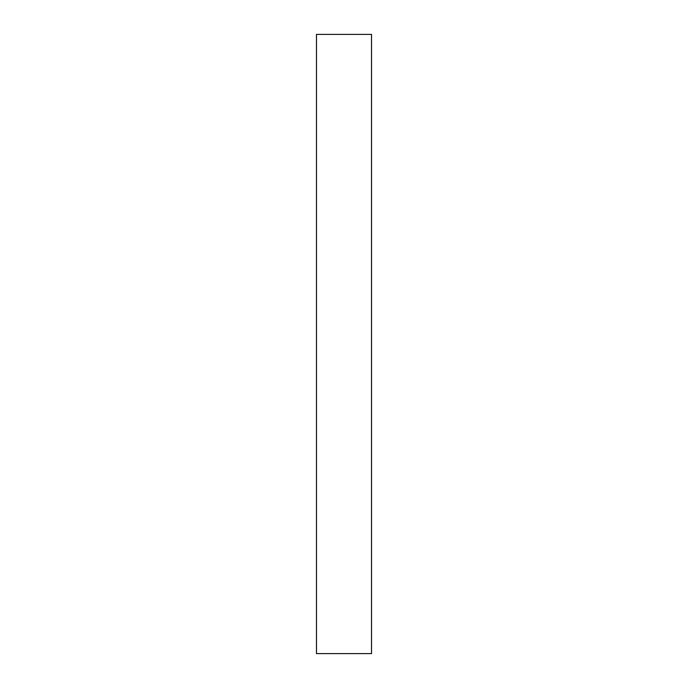 <?xml version="1.0" encoding="UTF-8"?>
<svg xmlns="http://www.w3.org/2000/svg" width="688" height="688" viewBox="0 0 688 688"><rect width="100%" height="100%" fill="white"/><g stroke="black" fill="none" stroke-linecap="round" stroke-linejoin="round"><path stroke-width="1.03" d="M371.52 344L371.52 653.6L316.48 653.6L316.48 34.4L371.52 34.4L371.52 344"/></g></svg>

